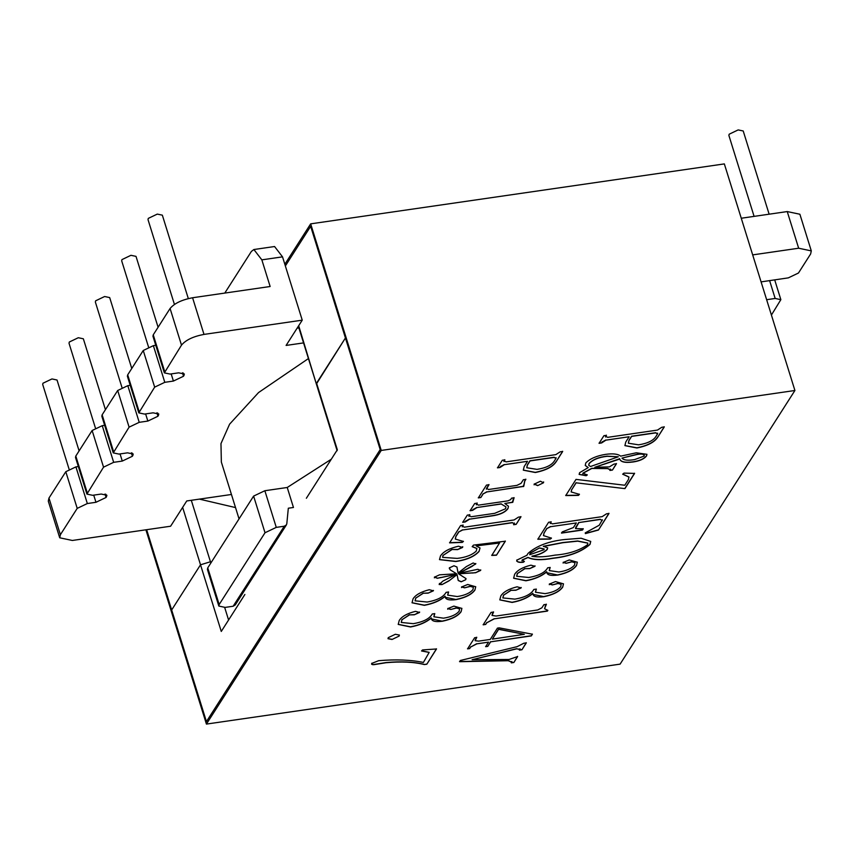 <?xml version="1.0" encoding="UTF-8"?>
<svg xmlns="http://www.w3.org/2000/svg" width="854" height="854" viewBox="0 0 854 854"><rect width="100%" height="100%" fill="white"/><g stroke="black" fill="none" stroke-linecap="round" stroke-linejoin="round"><path stroke-width="1.28" d="M148.511 346.97L121.684 260.833L121.951 259.605L130.95 255.303L136.01 256.371L158.086 327.253M174.429 304.419L148.009 219.617L148.286 218.389L157.285 214.098L162.335 215.155L188.318 298.58M754.093 216.372L728.889 135.444L729.156 134.217L738.155 129.915L743.215 130.982L769.134 214.194M69.067 469.113L42.7 384.471L42.967 383.232L51.966 378.941L57.026 380.009L79.102 450.891M105.437 409.674L83.35 338.792L78.301 337.725L69.291 342.027L69.025 343.255L95.392 427.897M121.941 387.406L95.36 302.049L95.627 300.811L104.626 296.519L109.686 297.587L131.762 368.469M771.418 315.041L780.855 299.658L775.165 298.462L766.636 299.701M752.684 254.887L798.661 248.226L811.3 250.895L810.627 253.969L798.458 273.024L788.338 277.86L761.095 281.884M303.554 342.902L286.101 345.432L302.241 320.165L203.999 334.405C193.271 336.433 185.766 340.009 181.496 345.144L164.363 372.867L170.053 374.073L178.667 372.824L184.357 374.02L183.535 376.23L182.457 372.792M164.79 382.314L154.659 387.14L143.248 350.492L153.368 345.656L164.79 382.314L173.405 381.065L183.535 376.23M154.659 387.14L138.807 412.877L144.497 414.073L153.112 412.824L158.801 414.03L157.969 416.24L156.901 412.802M139.223 422.324L129.103 427.149L117.681 390.502L127.812 385.666L139.223 422.324L147.849 421.075L157.969 416.24M129.103 427.149L113.251 452.887L118.93 454.082L127.556 452.833L133.245 454.04L132.413 456.249L131.345 452.812M113.667 462.324L103.547 467.159L92.125 430.501L102.256 425.676L113.667 462.324L122.282 461.075L132.413 456.249M103.547 467.159L86.916 494.092L92.606 495.299L101.22 494.05L106.91 495.245L106.088 497.455L105.021 494.028M87.343 503.54L77.212 508.376L65.801 471.718L75.921 466.882L87.343 503.54L95.958 502.291L106.088 497.455M77.212 508.376L60.388 534.721L59.716 537.796L72.355 540.465L170.608 526.224L186.748 500.956L231.445 494.477M235.523 507.575L199.398 499.12M298.879 327.904L297.139 328.16M143.248 350.492L127.694 374.842L139.106 411.489M117.681 390.502L102.128 414.841L113.55 451.499M92.125 430.501L75.803 456.057L87.215 492.715M65.801 471.718L48.966 498.063L60.388 534.721M302.241 320.165L282.525 256.851L261.847 259.851L270.142 286.506L192.577 297.747L203.999 334.405M181.496 345.144L170.085 308.486C174.355 303.362 181.849 299.775 192.577 297.747M170.085 308.486L153.25 334.832L164.662 371.479M164.363 372.867L152.951 336.22L153.25 334.832M153.368 345.656L155.78 345.304M138.807 412.877L127.385 376.219L127.694 374.842M127.812 385.666L130.224 385.314M113.251 452.887L101.829 416.229L102.128 414.841M102.256 425.676L104.658 425.324M86.916 494.092L75.504 457.445L75.803 456.057M75.921 466.882L78.333 466.54M59.716 537.796L48.294 501.138L48.966 498.063M798.661 248.226L787.239 211.568L799.888 214.237L811.3 250.895M787.239 211.568L741.272 218.24M276.269 527.377L265.018 532.747L253.606 496.099L264.857 490.73L276.269 527.377L284.265 526.224L286.389 524.911L286.816 523.662L288.321 508.215L293.456 507.479L287.232 487.485L331.309 459.206M261.847 259.851L253.884 249.528L274.572 246.528L282.525 256.851M264.857 490.73L287.232 487.485M253.606 496.099L207.746 567.867L219.168 604.525L218.827 606.062L225.157 607.397L233.142 606.244L284.265 526.224M265.018 532.747L219.168 604.525M286.389 524.911L235.266 604.931L233.142 606.244M218.827 606.062L207.415 569.415L207.746 567.867M253.884 249.528L251.386 251.428L224.783 293.082M306.362 498.256L337.33 449.78L316.567 383.136L345.432 337.971L380.201 449.588L310.664 226.342L285.364 265.946L310.664 226.342L345.432 337.971L316.375 384.054L337.127 450.698M210.842 563.032L210.447 561.761L211.376 562.199L210.447 561.761L200.519 564.793L171.665 609.969L146.653 529.693L206.433 721.598L171.665 609.969L200.519 564.793L182.639 507.393M244.884 594.48L221.271 631.437L200.519 564.793L210.447 561.761L191.307 500.295M380.201 449.588L206.433 721.598L380.201 449.588M298.686 325.726L316.375 384.054L298.366 326.239M308.433 358.563L258.559 392.552L229.587 424.182L220.972 443.6L221.346 462.057L239.045 518.88M511.749 662.202L508.226 660.729L459.591 661.69L460.359 660.484L517.182 646.649L523.801 643.243L526.31 642.881L521.933 649.766L519.413 650.14L519.851 649.456L516.755 648.837L472.102 659.715L509.027 659.48L517.631 656.545L513.841 662.501L511.332 662.864L511.856 661.476M519.851 649.456L520.001 648.741M477.151 502.985L476.66 504.009L478.421 505.152L507.991 500.85L510.639 499.622L511.567 498.149L514.087 497.786L512.72 502.344L504.821 503.486L508.472 506.251L507.97 508.6C505.216 512.379 499.868 514.813 491.915 515.912L469.561 519.168L465.249 521.975L462.729 522.338L467.309 515.133L469.828 514.759L469.284 515.624L471.109 516.755L494.701 513.329L505.589 508.749L505.952 506.924L501.266 504.009L476.97 507.543L472.614 510.361L470.095 510.735L474.685 503.518L477.194 503.155L476.372 504.81M512.528 501.277L512.944 501.981M469.775 514.599L468.995 516.414M514.279 523.683L512.357 522.744L462.612 529.992L458.844 531.925L455.929 536.515L455.31 539.066L463.434 541.457L462.206 542.407L449.61 542.866L460.605 525.562L463.124 525.189L462.462 526.235L464.384 527.185L514.14 519.937L518.453 517.129L520.961 516.766L516.136 524.377L513.628 524.74L514.407 523.011M463.071 525.018L462.227 526.854M499.654 543.005L476.18 545.898L480.033 548.001L479.041 551.492C474.333 556.637 466.572 559.978 455.758 561.516L439.49 559.626L440.493 555.901C443.45 551.535 449.45 548.311 458.47 546.218L462.58 547.467L457.616 549.613L452.097 549.496L443.087 555.41L442.618 557.363L457.2 558.399C465.611 557.481 471.952 555.057 476.222 551.14L476.895 548.556L472.166 546.656L473.468 545.119L505.365 541.201L496.452 555.217L491.755 555.431L499.611 542.845L476.18 545.898M462.761 546.774L457.616 549.613M465.718 579.717L461.181 581.798L458.235 580.517L457.071 574.582L448.82 580.987L442.03 584.584L439.137 584.51L443.002 581.03L456.26 574.294L437.355 578.275L434.526 577.144L439.543 574.827L456.591 573.771L450.133 569.81L449.439 567.857L453.986 565.764L456.943 567.024L458.086 572.991L466.348 566.576L473.137 562.978L475.71 564.003L458.897 573.28L477.824 569.287L480.631 570.429L475.635 572.735L458.566 573.803L466.006 578.596L465.718 579.717L461.181 581.798M434.366 577.848L434.526 577.144M449.311 568.625L449.439 567.857M475.817 563.501L472.113 566.373L458.897 573.28M480.759 569.906L475.635 572.735M485.648 646.691L488.531 642.133L476.863 643.841L470.65 647.044L469.679 648.57L467.565 648.869L474.653 637.724L476.767 637.415L475.144 640.703L478.592 641.13L490.26 639.432L497.444 628.117L499.206 627.861L532.405 634.212L531.327 635.91L490.655 641.824L487.762 646.393L485.648 646.691M602.209 520.545L600.394 519.435L578.863 522.573L575.532 528.583L583.25 528.839L582.481 530.046L561.516 533.099L562.284 531.893L573.418 527.548L576.343 522.947L550.595 526.694L546.891 528.583L544.147 532.907L543.475 535.597L551.449 538.169L550.232 539.098L537.839 539.248L548.631 522.253L551.15 521.89L550.542 522.851L552.41 523.886L602.166 516.638L606.479 513.83L608.987 513.467L598.462 530.024L585.396 533.611L585.246 532.875L599.241 525.221L602.369 519.744M551.097 521.719L550.275 523.545M624.925 488.616L576.13 482.82L571.646 489.844L571.187 491.947L579.439 494.349L578.468 495.384L565.743 495.555L576.012 479.382L624.786 485.243L628.405 479.553L628.96 477.076L622.683 474.194L623.996 473.116L634.597 473.404L624.925 488.616L576.13 482.82M610.3 469.849L607.653 468.6L591.822 468.462L583.026 473.265L587.285 474.952L586.132 475.731L579.14 474.418L579.588 472.7L588.214 467.608L585.246 465.473L585.801 462.911C590.103 458.619 596.743 455.769 605.721 454.339C613.033 453.357 618.008 453.954 620.655 456.143L636.305 452.791L646.937 454.328L646.606 455.812C644.247 458.94 639.721 461 633.027 461.993C624.85 463.06 620.388 461.982 619.652 458.747L594.822 467.266L609.372 466.892L613.962 464.085L616.481 463.711L612.435 470.074L609.916 470.447L610.45 469.07M619.737 459.046L594.822 467.266M610.247 469.679L607.6 468.43L591.769 468.302L582.972 473.105L582.844 473.853M284.841 264.281L310.664 223.855L381.247 450.432L794.914 390.491L620.1 664.134L206.422 724.085L145.906 529.8M381.247 450.432L206.422 724.085M606.383 435.177L605.774 436.394L607.706 437.333L657.452 430.085L661.765 427.278L664.273 426.915L657.922 436.928C654.762 442.094 647.759 445.788 636.924 447.987L624.914 445.628L625.758 442.041L629.12 436.757L605.934 440.141L601.6 442.948L599.081 443.322L603.917 435.711L606.436 435.337L605.539 437.002M436.511 648.965L426.829 664.209L424.353 664.561C414.062 661.967 401.295 661.359 386.04 662.725L375.675 664.391C372.59 664.988 371.309 664.658 371.821 663.387L378.706 660.676C396.042 659.245 410.934 659.832 423.392 662.437L429.167 652.413L421.545 650.983L422.538 649.937L436.511 648.965M371.586 664.198L371.821 663.387M399.149 636.07L392.029 639.475L388.015 638.696L388.25 637.66L395.349 634.266L399.384 635.077L399.149 636.07L392.029 639.475M442.511 621.221C435.06 622.214 431.334 621.146 431.323 618.018C426.231 622.374 419.303 625.352 410.539 626.975L398.22 624.413L399.245 620.474C401.786 616.471 407.209 613.418 415.503 611.347L419.538 612.467L414.286 614.795L409.493 614.88L402.02 619.705L401.273 622.459L413.272 623.666C423.285 621.958 429.605 618.734 432.263 613.994L434.782 613.62L433.885 616.78L443.461 618.179C451.019 617.036 456.26 614.699 459.174 611.154L459.548 608.817L456.41 608.048L450.784 609.478L447.859 608.592L453.88 606.116L461.886 608.4L461.107 611.71C457.957 616.086 451.755 619.257 442.511 621.221L431.441 618.926M431.462 619.011L431.281 617.858C426.178 622.203 419.25 625.192 410.486 626.804L410.539 626.975M419.634 612.04L414.286 614.795M447.688 609.233L447.859 608.592M456.335 599.583C448.884 600.575 445.158 599.508 445.147 596.38C440.056 600.736 433.127 603.714 424.353 605.337L412.034 602.785L413.069 598.835C415.61 594.832 421.033 591.79 429.327 589.708L433.362 590.829L428.11 593.156L423.317 593.242L415.834 598.067L415.097 600.832L427.096 602.027C437.099 600.319 443.429 597.095 446.087 592.356L448.606 591.982L447.699 595.142L457.285 596.54C464.843 595.409 470.074 593.06 472.999 589.516L473.372 587.189L470.234 586.41L464.608 587.84L461.683 586.965L467.704 584.478L475.71 586.762L474.92 590.071C471.771 594.448 465.579 597.619 456.335 599.583L445.265 597.288M445.286 597.373L445.094 596.22C440.002 600.565 433.074 603.554 424.31 605.166L424.353 605.337M433.458 590.413L428.11 593.156M461.512 587.595L461.683 586.965M526.961 555.164L527.996 553.424C536.611 545.802 548.941 541.158 564.985 539.493L581.094 538.233L590.733 541.436L590.029 544.393C581.457 551.897 569.202 556.52 553.253 558.281C541.767 560.373 533.355 560.117 528.028 557.534L522.232 560.096L524.377 561.505L523.203 562.295C518.741 562.701 516.638 561.975 516.894 560.117L526.961 555.26M590.701 541.351L589.975 544.222C581.403 551.727 569.148 556.36 553.2 558.121C541.714 560.203 533.302 559.957 527.975 557.374L522.178 559.936L522.007 560.832M516.67 561.089L516.894 560.117M557.918 575.041C550.478 576.034 546.752 574.977 546.741 571.849C541.649 576.194 534.721 579.183 525.947 580.795L513.628 578.243L514.652 574.294C517.204 570.291 522.627 567.248 530.921 565.167L534.956 566.298L529.704 568.615L524.911 568.7L517.428 573.525L516.691 576.29L528.69 577.485C538.693 575.788 545.023 572.564 547.681 567.814L550.189 567.451L549.293 570.6L558.879 571.999C566.437 570.867 571.668 568.529 574.593 564.985L574.966 562.647L571.828 561.868L566.202 563.298L563.277 562.423L569.287 559.946L577.304 562.22L576.514 565.54C573.365 569.906 567.173 573.077 557.918 575.041L546.859 572.756M546.88 572.842L546.688 571.678C541.596 576.034 534.668 579.012 525.893 580.624L525.947 580.795M535.052 565.871L529.704 568.615M563.096 563.053L563.277 562.423M544.105 596.679C536.654 597.672 532.928 596.604 532.917 593.477C527.825 597.832 520.897 600.821 512.122 602.433L499.803 599.882L500.839 595.932C503.38 591.929 508.803 588.886 517.097 586.805L521.132 587.926L515.88 590.253L511.087 590.338L503.604 595.163L502.867 597.928L514.866 599.124C524.868 597.426 531.199 594.203 533.857 589.452L536.376 589.089L535.469 592.238L545.055 593.637C552.613 592.505 557.843 590.157 560.768 586.613L561.142 584.285L558.004 583.506L552.378 584.937L549.453 584.061L555.474 581.574L563.48 583.858L562.69 587.178C559.541 591.544 553.349 594.715 544.105 596.679L533.035 594.395M533.056 594.469L532.864 593.316C527.772 597.661 520.844 600.65 512.08 602.262L512.122 602.433M521.228 587.509L515.88 590.253M549.282 584.691L549.453 584.061M545.396 605.902L544.574 608.763L547.852 610.407L547.403 611.101L494.317 618.83L486.727 622.79L485.68 624.445L483.161 624.818L491.05 612.403L493.569 612.04L492.021 615.424L496.035 616.044L537.71 609.969L541.895 607.802L543.859 604.717L546.379 604.344L544.553 608.678M504.789 459.708L504.18 460.925L506.112 461.875L555.858 454.627L560.171 451.819L562.69 451.456L556.328 461.459C553.168 466.636 546.165 470.319 535.33 472.518L523.321 470.17L524.175 466.572L527.526 461.299L504.34 464.683L500.006 467.49L497.487 467.853L502.323 460.253L504.842 459.879L503.945 461.544M488.936 484.549L486.62 488.189L488.435 489.523L516.969 485.371L521.036 483.353L523.353 479.713L525.872 479.35L524.783 481.08L523.769 486.246L486.94 491.925L483.161 493.89L480.845 497.53L478.325 497.903L486.47 485.093L488.99 484.72L486.374 489.161M523.427 485.488L523.769 486.246M534.252 484.122L540.443 481.218L543.464 482.788L537.646 485.627L534.252 484.122L534.081 484.826M543.646 482.008L543.464 482.788L537.646 485.627M310.664 223.855L724.341 163.904L794.914 390.491M605.934 440.141L629.12 436.757M605.881 439.97L602.273 441.902M602.219 441.731L601.6 442.948M601.547 442.778L599.028 443.151M605.721 436.223L605.507 436.928M664.231 426.754L657.922 436.928M657.868 436.757C654.708 441.934 647.706 445.617 636.87 447.816L636.924 447.987M636.87 447.816L624.882 445.542M657.463 433.811L655.701 432.711L631.586 436.234L628.96 440.365L628.341 443.141M657.665 433.159L657.516 433.981L655.755 432.882L631.64 436.394L629.003 440.525L628.373 443.226L638.6 444.827C647.599 443.429 653.417 440.589 656.053 436.287L657.516 433.981M436.469 648.805L426.829 664.209M426.776 664.038L424.353 664.561M424.299 664.401C414.009 661.797 401.241 661.188 385.987 662.555L386.04 662.725M385.987 662.555L375.621 664.22C372.536 664.818 371.255 664.487 371.778 663.216M429.146 652.339L421.716 650.801M391.986 639.304L387.994 638.611M399.352 635.002L399.096 635.91M410.486 626.804L398.188 624.338M414.233 614.624L409.493 614.88M409.44 614.709L402.02 619.705M401.967 619.534L401.252 622.385M434.611 613.652L433.853 616.695M459.516 608.742L456.41 608.048M456.356 607.877L450.784 609.478M450.731 609.308L447.806 608.432M461.865 608.315L461.107 611.71M461.053 611.549C457.904 615.915 451.702 619.086 442.457 621.05M424.31 605.166L412.012 602.7M428.057 592.986L423.317 593.242M423.264 593.071L415.834 598.067M415.791 597.896L415.065 600.746M448.435 592.014L447.677 595.057M473.34 587.104L470.234 586.41M470.18 586.239L464.608 587.84M464.555 587.669L461.63 586.794M475.689 586.677L474.92 590.071M474.877 589.911C471.728 594.288 465.526 597.448 456.282 599.412M616.428 463.541L612.435 470.074M612.382 469.913L609.863 470.287M582.972 473.105L582.812 473.767M587.232 474.781L586.132 475.731M586.079 475.561L579.119 474.333M585.225 465.387L588.214 467.608M646.905 454.253L646.606 455.812M646.553 455.641C644.194 458.779 639.667 460.84 632.985 461.822L633.027 461.993M632.985 461.822C624.797 462.9 620.335 461.811 619.598 458.577M644.268 455.257L644.151 456.079C644.29 454.147 641.877 453.623 636.924 454.52L621.99 458.096C623.634 460.242 627.85 460.744 634.661 459.58L644.151 456.079M644.108 455.908C644.236 453.976 641.824 453.463 636.87 454.349L621.99 458.096M589.121 463.423L588.737 465.313L590.509 466.508L618.317 456.794L607.13 456.143C598.835 457.061 592.836 459.495 589.121 463.423L588.716 465.227M618.317 456.794L607.173 456.314C598.889 457.232 592.889 459.655 589.175 463.594M576.076 482.659L571.646 489.844M571.604 489.673L571.155 491.861M579.396 494.178L578.468 495.384M578.414 495.213L565.7 495.384M628.928 477.002L622.844 474.066M634.543 473.233L624.872 488.445M608.934 513.297L598.462 530.024M598.419 529.864L585.353 533.44M602.155 520.374L600.394 519.435M600.341 519.264L578.863 522.573M578.809 522.402L575.938 527.174M575.884 527.003L575.511 528.498M583.197 528.669L582.481 530.046M582.428 529.875L561.462 532.928M550.595 526.694L576.343 522.947M550.542 526.523L546.891 528.583M546.838 528.423L544.147 532.907M544.094 532.736L543.454 535.511M551.396 537.999L550.232 539.098M550.179 538.938L537.785 539.077M550.488 522.68L550.243 523.459M522.178 559.936L521.975 560.758M524.324 561.334L523.203 562.295M523.15 562.135C518.688 562.53 516.585 561.804 516.841 559.957M587.83 543.069L577.688 540.998L562.818 542.546L543.336 546.282L547.681 547.841L547.19 549.56C544.062 552.634 538.981 554.897 531.957 556.36C538.095 557.267 545.781 556.861 554.993 555.121C568.262 554.107 579.108 550.649 587.509 544.756L587.862 543.155L577.742 541.158L562.871 542.706L543.39 546.453M547.649 547.756L547.136 549.389C544.009 552.463 538.938 554.737 531.903 556.189L531.957 556.36M544.126 548.973L539.493 547.916L530.451 552.89L529.736 554.524M530.451 552.89L529.672 554.449M539.493 547.916L530.505 553.061M529.779 554.694L544.051 549.709L544.158 549.058L539.547 548.076M525.893 580.624L513.606 578.158M529.651 568.454L524.911 568.7M524.858 568.54L517.428 573.525M517.375 573.354L516.659 576.204M550.029 567.472L549.271 570.515M574.934 562.572L571.828 561.868M571.774 561.708L566.202 563.298M566.149 563.138L563.224 562.252M577.272 562.135L576.514 565.54M576.461 565.369C573.312 569.746 567.12 572.917 557.875 574.881M512.08 602.262L499.782 599.796M515.827 590.082L511.087 590.338M511.034 590.178L503.604 595.163M503.561 594.992L502.835 597.843M536.205 589.111L535.447 592.153M561.11 584.2L558.004 583.506M557.95 583.335L552.378 584.937M552.324 584.766L549.4 583.89M563.459 583.773L562.69 587.178M562.647 587.008C559.498 591.384 553.296 594.555 544.051 596.508M547.798 610.236L547.403 611.101M547.361 610.93L494.317 618.83M494.263 618.67L486.727 622.79M486.673 622.63L485.68 624.445M485.627 624.285L483.118 624.648M493.516 611.87L492.587 613.578M492.534 613.418L492 615.339M546.325 604.173L545.343 605.732M476.863 643.841L488.531 642.133M476.81 643.67L470.65 647.044M470.597 646.873L469.679 648.57M469.625 648.399L467.512 648.709M476.713 637.244L475.593 639.272M475.539 639.102L475.123 640.617M532.352 634.052L531.327 635.91M531.273 635.739L490.655 641.824M490.602 641.664L487.762 646.393M487.709 646.222L485.595 646.531M524.324 634.319L498.555 629.163L492.384 639.123L524.324 634.319L498.608 629.323L492.384 639.123M461.128 581.627L458.214 580.442M448.82 580.987L457.071 574.582M448.766 580.827L442.03 584.584M441.977 584.424L439.404 583.399M440.632 577.646L456.26 574.294M440.579 577.485L437.355 578.275M437.301 578.115L434.472 576.973M450.133 569.81L456.591 573.771M450.079 569.639L449.396 567.686M456.922 566.949L457.125 567.91M457.071 567.75L458.086 572.991M475.582 572.575L472.54 573.034M472.497 572.863L458.566 573.803M465.974 578.51L465.665 579.546M480.001 547.916L479.041 551.492M478.987 551.332C474.28 556.466 466.53 559.808 455.716 561.345L455.758 561.516M455.716 561.345L439.468 559.551M462.719 546.688L462.537 547.297M457.563 549.442L452.097 549.496M452.044 549.336L443.087 555.41M443.045 555.239L442.596 557.278M476.874 548.471L472.294 546.517M505.312 541.041L496.452 555.217M496.398 555.057L491.712 555.26M514.236 523.523L512.357 522.744M512.304 522.573L462.612 529.992M462.558 529.822L458.844 531.925M458.79 531.764L455.876 536.355L455.278 538.981M463.38 541.287L462.206 542.407M462.153 542.237L449.556 542.696M462.409 526.075L462.185 526.769M520.908 516.595L516.136 524.377M516.083 524.207L513.574 524.569M476.607 503.839L476.329 504.725M514.033 497.615L513.297 499.024M513.243 498.864L512.72 502.344M512.667 502.173L504.821 503.486M508.44 506.166L507.97 508.6M507.916 508.429C505.162 512.219 499.814 514.652 491.861 515.741L491.915 515.912M491.861 515.741L469.561 519.168M469.508 518.997L465.782 521.111M465.729 520.951L465.249 521.975M465.195 521.805L462.676 522.178M469.23 515.453L468.963 516.339M505.92 506.838L501.266 504.009M501.213 503.839L476.97 507.543M476.916 507.383L473.169 509.507M473.116 509.336L472.614 510.361M472.561 510.19L470.052 510.564M517.577 656.374L513.841 662.501M513.798 662.341L511.279 662.704M511.695 662.031L508.173 660.569L459.537 661.519M526.256 642.71L521.933 649.766M521.879 649.606L519.371 649.969M519.798 649.296L516.755 648.837M516.702 648.677L472.102 659.715M504.34 464.683L527.526 461.299M504.287 464.512L500.679 466.433M500.625 466.273L500.006 467.49M499.953 467.319L497.434 467.693M504.138 460.765L503.913 461.459M562.637 451.286L556.328 461.459M556.274 461.299C553.114 466.465 546.112 470.159 535.277 472.358L535.33 472.518M535.277 472.358L523.288 470.084M555.869 458.352L554.107 457.253L529.992 460.765L527.366 464.896L526.758 467.672M556.082 457.691L555.922 458.513L554.161 457.424L530.046 460.936L527.42 465.067L526.779 467.757L537.006 469.369C546.005 467.971 551.823 465.12 554.459 460.829L555.922 458.513M525.818 479.179L524.783 481.08M524.73 480.909L523.545 486.588M523.502 486.428L486.94 491.925M486.887 491.755L483.161 493.89M483.108 493.729L480.845 497.53M480.791 497.37L478.283 497.733M486.62 488.189L486.332 489.086M543.614 481.923L543.422 482.617M537.593 485.456L534.198 483.962M95.958 502.291L93.726 495.139M106.611 496.633L105.875 494.274M122.282 461.075L120.062 453.922M132.936 455.417L132.21 453.068M147.849 421.075L145.618 413.912M158.502 415.418L157.766 413.058M173.405 381.065L171.174 373.903M184.058 375.408L183.322 373.049M775.165 298.462L769.593 280.571M228.584 619.993L224.677 607.461M780.855 299.658L774.685 279.834"/></g></svg>
